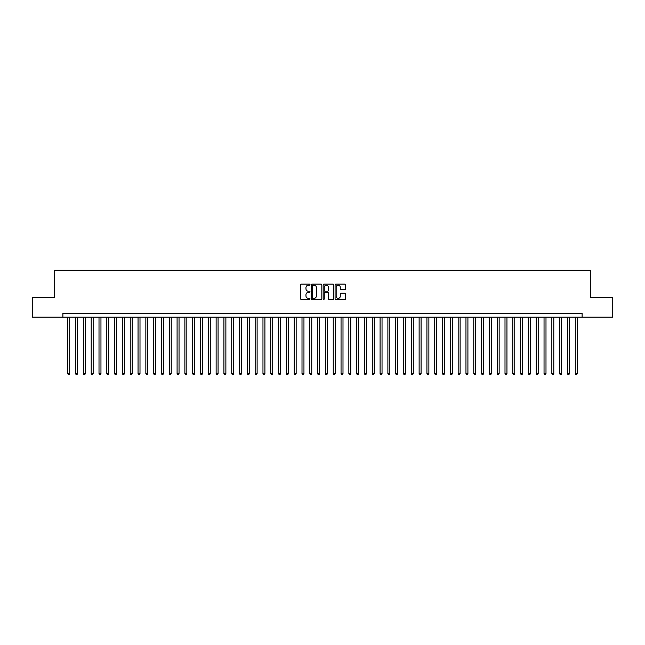<?xml version="1.0" encoding="UTF-8"?>
<svg xmlns="http://www.w3.org/2000/svg" width="645" height="645" viewBox="0 0 645 645"><rect width="100%" height="100%" fill="white"/><g stroke="black" fill="none" stroke-linecap="round" stroke-linejoin="round"><path stroke-width="0.97" d="M310.011 284.647A0.54 0.54 0 0 0 309.471 284.114L301.328 284.114A0.766 0.766 0 0 0 300.562 284.88L300.562 298.675A0.766 0.766 0 0 0 301.328 299.441L309.471 299.441A0.54 0.54 0 0 0 310.011 298.901A0.54 0.54 0 0 0 309.471 298.369L308.415 298.369A2.451 2.451 0 0 1 305.964 295.918L305.964 294.765A2.451 2.451 0 0 1 308.415 292.314L309.471 292.314A0.54 0.54 0 0 0 310.011 291.774A0.54 0.54 0 0 0 309.471 291.242L308.415 291.242A2.451 2.451 0 0 1 305.964 288.791L305.964 287.638A2.451 2.451 0 0 1 308.415 285.187L309.471 285.187A0.54 0.54 0 0 0 310.011 284.647M344.898 289.516A0.766 0.766 0 0 0 345.664 288.75L345.664 284.88A0.766 0.766 0 0 0 344.898 284.114L335.851 284.114A0.766 0.766 0 0 0 335.086 284.88L335.086 298.675A0.766 0.766 0 0 0 335.851 299.441L344.898 299.441A0.766 0.766 0 0 0 345.664 298.675L345.664 293.999A0.766 0.766 0 0 0 344.898 293.233L341.028 293.233A0.766 0.766 0 0 0 340.262 293.999L340.262 296.321A2.048 2.048 0 0 1 338.214 298.369A2.048 2.048 0 0 1 336.158 296.321L336.158 287.235A2.048 2.048 0 0 1 338.214 285.187A2.048 2.048 0 0 1 340.262 287.235L340.262 288.75A0.766 0.766 0 0 0 341.028 289.516L344.898 289.516M62.896 317.155L32.25 317.155L32.25 297.635L54.696 297.635L54.696 270.303L590.304 270.303L590.304 297.635L612.75 297.635L612.75 317.155L582.104 317.155L582.104 313.244L62.896 313.244L62.896 317.155L582.104 317.155M321.831 284.88A0.766 0.766 0 0 0 321.065 284.114L312.019 284.114A0.766 0.766 0 0 0 311.253 284.88L311.253 298.675A0.766 0.766 0 0 0 312.019 299.441L321.065 299.441A0.766 0.766 0 0 0 321.831 298.675L321.831 284.88M323.935 284.114L332.981 284.114A0.766 0.766 0 0 1 333.747 284.88L333.747 298.675A0.766 0.766 0 0 1 332.981 299.441L329.111 299.441A0.766 0.766 0 0 1 328.345 298.675L328.345 293.08A0.766 0.766 0 0 0 327.579 292.314L325.007 292.314A0.766 0.766 0 0 0 324.242 293.08L324.242 298.901A0.54 0.54 0 0 1 323.709 299.441A0.54 0.54 0 0 1 323.169 298.901L323.169 284.88A0.766 0.766 0 0 1 323.935 284.114M312.865 285.187A0.54 0.54 0 0 0 312.325 285.719L312.325 297.829A0.54 0.54 0 0 0 312.865 298.369L313.978 298.369A2.451 2.451 0 0 0 316.429 295.918L316.429 287.638A2.451 2.451 0 0 0 313.978 285.187L312.865 285.187M328.345 287.275A2.048 2.048 0 0 0 326.297 285.227A2.048 2.048 0 0 0 324.242 287.275L324.242 290.476A0.766 0.766 0 0 0 325.007 291.242L327.579 291.242A0.766 0.766 0 0 0 328.345 290.476L328.345 287.275M67.773 317.155L67.773 373.681L69.725 373.681L69.725 317.155M69.725 373.681L69.144 374.697L68.362 374.697L67.773 373.681M75.586 317.155L75.586 373.681L77.537 373.681L77.537 317.155M77.537 373.681L76.948 374.697L76.166 374.697L75.586 373.681M83.39 317.155L83.39 373.681L85.342 373.681L85.342 317.155M85.342 373.681L84.753 374.697L83.979 374.697L83.39 373.681M91.195 317.155L91.195 373.681L93.146 373.681L93.146 317.155M93.146 373.681L92.566 374.697L91.784 374.697L91.195 373.681M99.008 317.155L99.008 373.681L100.959 373.681L100.959 317.155M100.959 373.681L100.37 374.697L99.588 374.697L99.008 373.681M106.812 317.155L106.812 373.681L108.763 373.681L108.763 317.155M108.763 373.681L108.183 374.697L107.401 374.697L106.812 373.681M114.625 317.155L114.625 373.681L116.576 373.681L116.576 317.155M116.576 373.681L115.987 374.697L115.205 374.697L114.625 373.681M122.429 317.155L122.429 373.681L124.38 373.681L124.38 317.155M124.38 373.681L123.792 374.697L123.018 374.697L122.429 373.681M130.234 317.155L130.234 373.681L132.185 373.681L132.185 317.155M132.185 373.681L131.604 374.697L130.822 374.697L130.234 373.681M138.046 317.155L138.046 373.681L139.997 373.681L139.997 317.155M139.997 373.681L139.409 374.697L138.627 374.697L138.046 373.681M145.851 317.155L145.851 373.681L147.802 373.681L147.802 317.155M147.802 373.681L147.221 374.697L146.439 374.697L145.851 373.681M153.663 317.155L153.663 373.681L155.614 373.681L155.614 317.155M155.614 373.681L155.026 374.697L154.244 374.697L153.663 373.681M161.468 317.155L161.468 373.681L163.419 373.681L163.419 317.155M163.419 373.681L162.83 374.697L162.056 374.697L161.468 373.681M169.272 317.155L169.272 373.681L171.223 373.681L171.223 317.155M171.223 373.681L170.643 374.697L169.861 374.697L169.272 373.681M177.085 317.155L177.085 373.681L179.036 373.681L179.036 317.155M179.036 373.681L178.447 374.697L177.665 374.697L177.085 373.681M184.889 317.155L184.889 373.681L186.84 373.681L186.84 317.155M186.84 373.681L186.26 374.697L185.478 374.697L184.889 373.681M192.694 317.155L192.694 373.681L194.653 373.681L194.653 317.155M194.653 373.681L194.064 374.697L193.282 374.697L192.694 373.681M200.506 317.155L200.506 373.681L202.457 373.681L202.457 317.155M202.457 373.681L201.869 374.697L201.087 374.697L200.506 373.681M208.311 317.155L208.311 373.681L210.262 373.681L210.262 317.155M210.262 373.681L209.681 374.697L208.899 374.697L208.311 373.681M216.123 317.155L216.123 373.681L218.075 373.681L218.075 317.155M218.075 373.681L217.486 374.697L216.704 374.697L216.123 373.681M223.928 317.155L223.928 373.681L225.879 373.681L225.879 317.155M225.879 373.681L225.299 374.697L224.516 374.697L223.928 373.681M231.732 317.155L231.732 373.681L233.692 373.681L233.692 317.155M233.692 373.681L233.103 374.697L232.321 374.697L231.732 373.681M239.545 317.155L239.545 373.681L241.496 373.681L241.496 317.155M241.496 373.681L240.908 374.697L240.125 374.697L239.545 373.681M247.349 317.155L247.349 373.681L249.301 373.681L249.301 317.155M249.301 373.681L248.72 374.697L247.938 374.697L247.349 373.681M255.162 317.155L255.162 373.681L257.113 373.681L257.113 317.155M257.113 373.681L256.525 374.697L255.743 374.697L255.162 373.681M262.967 317.155L262.967 373.681L264.918 373.681L264.918 317.155M264.918 373.681L264.329 374.697L263.555 374.697L262.967 373.681M270.771 317.155L270.771 373.681L272.722 373.681L272.722 317.155M272.722 373.681L272.142 374.697L271.36 374.697L270.771 373.681M278.584 317.155L278.584 373.681L280.535 373.681L280.535 317.155M280.535 373.681L279.946 374.697L279.164 374.697L278.584 373.681M286.388 317.155L286.388 373.681L288.339 373.681L288.339 317.155M288.339 373.681L287.759 374.697L286.977 374.697L286.388 373.681M294.201 317.155L294.201 373.681L296.152 373.681L296.152 317.155M296.152 373.681L295.563 374.697L294.781 374.697L294.201 373.681M302.005 317.155L302.005 373.681L303.956 373.681L303.956 317.155M303.956 373.681L303.368 374.697L302.594 374.697L302.005 373.681M309.81 317.155L309.81 373.681L311.761 373.681L311.761 317.155M311.761 373.681L311.18 374.697L310.398 374.697L309.81 373.681M317.622 317.155L317.622 373.681L319.573 373.681L319.573 317.155M319.573 373.681L318.985 374.697L318.203 374.697L317.622 373.681M325.427 317.155L325.427 373.681L327.378 373.681L327.378 317.155M327.378 373.681L326.797 374.697L326.015 374.697L325.427 373.681M333.239 317.155L333.239 373.681L335.19 373.681L335.19 317.155M335.19 373.681L334.602 374.697L333.82 374.697L333.239 373.681M341.044 317.155L341.044 373.681L342.995 373.681L342.995 317.155M342.995 373.681L342.406 374.697L341.632 374.697L341.044 373.681M348.848 317.155L348.848 373.681L350.799 373.681L350.799 317.155M350.799 373.681L350.219 374.697L349.437 374.697L348.848 373.681M356.661 317.155L356.661 373.681L358.612 373.681L358.612 317.155M358.612 373.681L358.023 374.697L357.241 374.697L356.661 373.681M364.465 317.155L364.465 373.681L366.416 373.681L366.416 317.155M366.416 373.681L365.836 374.697L365.054 374.697L364.465 373.681M372.278 317.155L372.278 373.681L374.229 373.681L374.229 317.155M374.229 373.681L373.64 374.697L372.858 374.697L372.278 373.681M380.082 317.155L380.082 373.681L382.034 373.681L382.034 317.155M382.034 373.681L381.445 374.697L380.671 374.697L380.082 373.681M387.887 317.155L387.887 373.681L389.838 373.681L389.838 317.155M389.838 373.681L389.257 374.697L388.475 374.697L387.887 373.681M395.699 317.155L395.699 373.681L397.651 373.681L397.651 317.155M397.651 373.681L397.062 374.697L396.28 374.697L395.699 373.681M403.504 317.155L403.504 373.681L405.455 373.681L405.455 317.155M405.455 373.681L404.875 374.697L404.093 374.697L403.504 373.681M411.308 317.155L411.308 373.681L413.268 373.681L413.268 317.155M413.268 373.681L412.679 374.697L411.897 374.697L411.308 373.681M419.121 317.155L419.121 373.681L421.072 373.681L421.072 317.155M421.072 373.681L420.484 374.697L419.701 374.697L419.121 373.681M426.925 317.155L426.925 373.681L428.877 373.681L428.877 317.155M428.877 373.681L428.296 374.697L427.514 374.697L426.925 373.681M434.738 317.155L434.738 373.681L436.689 373.681L436.689 317.155M436.689 373.681L436.101 374.697L435.319 374.697L434.738 373.681M442.543 317.155L442.543 373.681L444.494 373.681L444.494 317.155M444.494 373.681L443.913 374.697L443.131 374.697L442.543 373.681M450.347 317.155L450.347 373.681L452.306 373.681L452.306 317.155M452.306 373.681L451.718 374.697L450.936 374.697L450.347 373.681M458.16 317.155L458.16 373.681L460.111 373.681L460.111 317.155M460.111 373.681L459.522 374.697L458.74 374.697L458.16 373.681M465.964 317.155L465.964 373.681L467.915 373.681L467.915 317.155M467.915 373.681L467.335 374.697L466.553 374.697L465.964 373.681M473.777 317.155L473.777 373.681L475.728 373.681L475.728 317.155M475.728 373.681L475.139 374.697L474.357 374.697L473.777 373.681M481.581 317.155L481.581 373.681L483.532 373.681L483.532 317.155M483.532 373.681L482.944 374.697L482.17 374.697L481.581 373.681M489.386 317.155L489.386 373.681L491.337 373.681L491.337 317.155M491.337 373.681L490.756 374.697L489.974 374.697L489.386 373.681M497.198 317.155L497.198 373.681L499.149 373.681L499.149 317.155M499.149 373.681L498.561 374.697L497.779 374.697L497.198 373.681M505.003 317.155L505.003 373.681L506.954 373.681L506.954 317.155M506.954 373.681L506.373 374.697L505.591 374.697L505.003 373.681M512.815 317.155L512.815 373.681L514.766 373.681L514.766 317.155M514.766 373.681L514.178 374.697L513.396 374.697L512.815 373.681M520.62 317.155L520.62 373.681L522.571 373.681L522.571 317.155M522.571 373.681L521.982 374.697L521.208 374.697L520.62 373.681M528.424 317.155L528.424 373.681L530.375 373.681L530.375 317.155M530.375 373.681L529.795 374.697L529.013 374.697L528.424 373.681M536.237 317.155L536.237 373.681L538.188 373.681L538.188 317.155M538.188 373.681L537.599 374.697L536.817 374.697L536.237 373.681M544.041 317.155L544.041 373.681L545.993 373.681L545.993 317.155M545.993 373.681L545.412 374.697L544.63 374.697L544.041 373.681M551.854 317.155L551.854 373.681L553.805 373.681L553.805 317.155M553.805 373.681L553.216 374.697L552.434 374.697L551.854 373.681M559.658 317.155L559.658 373.681L561.61 373.681L561.61 317.155M561.61 373.681L561.021 374.697L560.247 374.697L559.658 373.681M567.463 317.155L567.463 373.681L569.414 373.681L569.414 317.155M569.414 373.681L568.834 374.697L568.051 374.697L567.463 373.681M575.275 317.155L575.275 373.681L577.227 373.681L577.227 317.155M577.227 373.681L576.638 374.697L575.856 374.697L575.275 373.681"/></g></svg>
